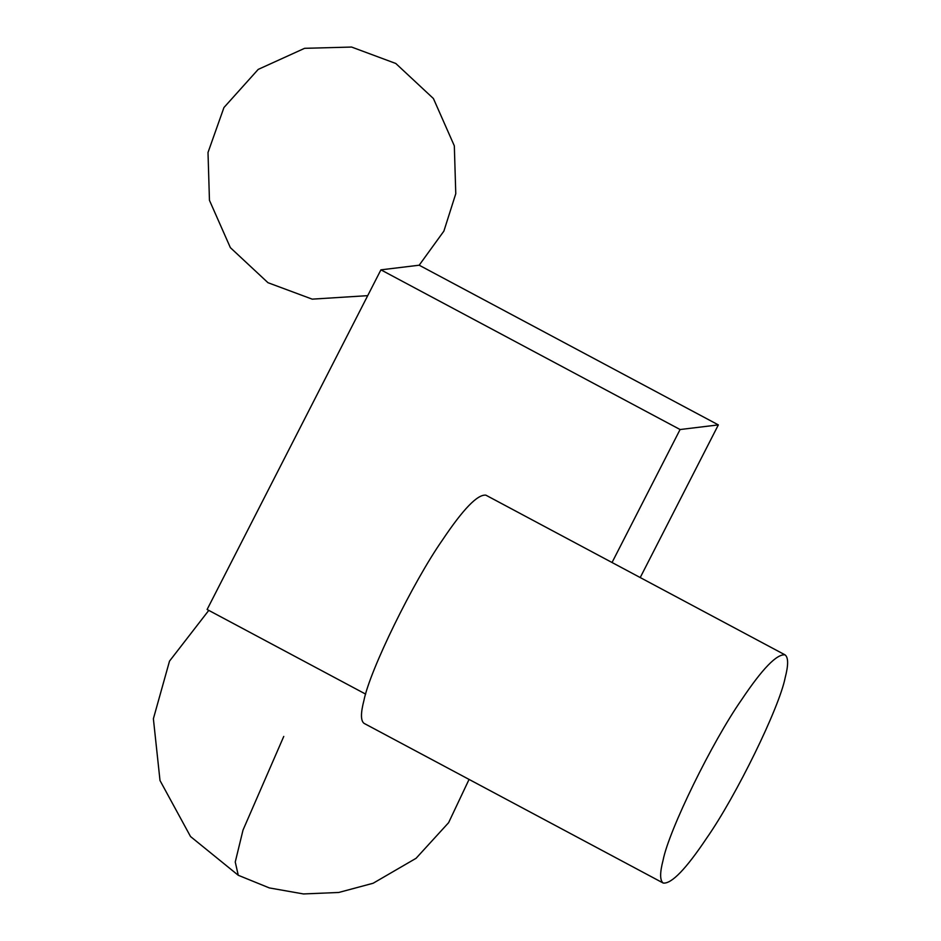 <?xml version="1.0" encoding="UTF-8"?>
<svg xmlns="http://www.w3.org/2000/svg" width="941" height="941" viewBox="0 0 941 941"><rect width="100%" height="100%" fill="white"/><g stroke="black" fill="none" stroke-linecap="round" stroke-linejoin="round"><path stroke-width="1.41" d="M680.084 429.531L718.348 424.897L419.18 265.209L380.917 269.844L680.084 429.531L612.038 562.506M718.348 424.897L640.221 577.551M365.673 694.129L207.114 609.497L380.917 269.844M785.029 654.854L485.874 495.166C477.593 494.178 463.113 509.152 442.423 540.075C413.005 582.126 369.825 670.345 363.92 700.504C360.615 713.196 360.662 720.818 364.061 723.37L663.229 883.058C659.829 880.505 659.782 872.872 663.087 860.192C668.992 830.033 712.172 741.814 741.59 699.763C762.281 668.839 776.76 653.866 785.029 654.854C788.429 657.406 788.476 665.028 785.17 677.72C779.266 707.867 736.097 796.098 706.667 838.137C685.977 869.072 671.498 884.034 663.229 883.058M419.18 265.209L443.893 231.098L455.773 193.705L454.327 145.855L433.413 98.534L395.796 63.482L351.581 47.05L304.59 48.32L258.21 69.399L223.946 107.533L208.008 152.489L209.455 200.327L230.369 247.648L267.973 282.7L312.2 299.144L367.708 295.65M469.065 779.419L448.61 822.681L416.075 858.298L373.142 883.246L338.76 892.468L303.484 893.95L269.361 887.928L238.273 875.283L235.25 862.015L243.013 830.08L283.759 736.427M238.273 875.283L190.529 836.537L160.005 780.524L153.383 718.759L169.509 661.123L208.784 610.391"/></g></svg>
